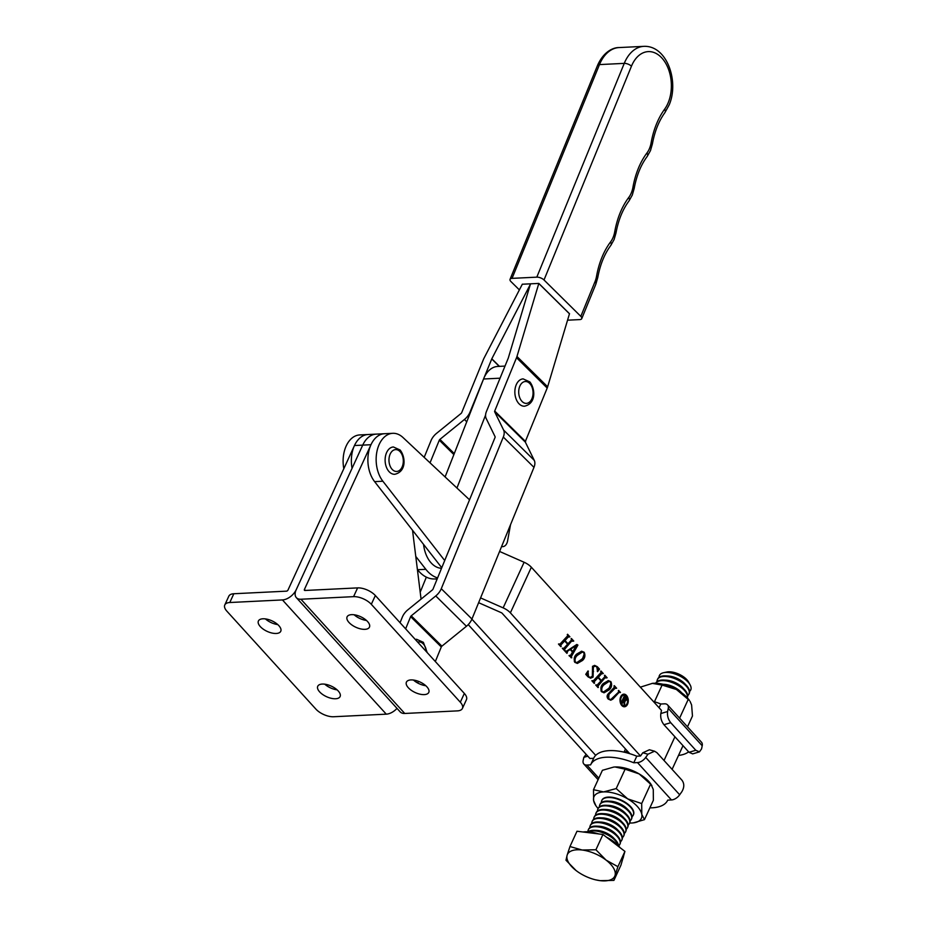 <?xml version="1.0" encoding="UTF-8"?>
<svg xmlns="http://www.w3.org/2000/svg" width="927" height="927" viewBox="0 0 927 927"><rect width="100%" height="100%" fill="white"/><g stroke="black" fill="none" stroke-linecap="round" stroke-linejoin="round"><path stroke-width="1.39" d="M366.466 620.453A12.306 5.794 24.7 0 1 354.114 614.763M367.567 621.542A12.306 5.794 24.7 0 1 369.456 627.139A12.306 5.794 24.7 0 1 360.603 628.888A12.306 5.794 24.7 0 1 348.981 622.446A12.306 5.794 24.7 0 1 347.092 616.849A12.306 5.794 24.7 0 1 355.945 615.099A12.306 5.794 24.7 0 1 367.567 621.542M425.794 685.725A12.306 5.794 24.7 0 1 413.442 680.036M426.895 686.814A12.306 5.794 24.7 0 1 428.784 692.411A12.306 5.794 24.7 0 1 419.931 694.161A12.306 5.794 24.7 0 1 408.309 687.718A12.306 5.794 24.7 0 1 406.42 682.121A12.306 5.794 24.7 0 1 415.273 680.372A12.306 5.794 24.7 0 1 426.895 686.814M296.35 597.648A12.306 7.277 -42.3 0 1 296.165 589.827L362.724 445.122A27.346 17.903 -92.8 0 1 376.223 434.126L384.473 433.72A27.346 17.903 -92.8 0 0 370.985 444.717L304.427 589.421A1.367 0.811 -42.3 0 0 304.96 590.476L357.613 587.892A13.673 6.431 24.7 0 1 375.354 595.54L464.346 693.442A13.673 6.431 24.7 0 1 466.443 699.665L462.411 708.437A13.673 6.431 24.7 0 1 457.405 710.882L404.751 713.466A12.306 7.277 137.7 0 1 400.186 711.878L296.35 597.648A12.306 7.277 -42.3 0 0 300.927 599.236L353.569 596.652A13.673 6.431 24.7 0 1 371.31 604.311L460.313 702.214A13.673 6.431 24.7 0 1 462.411 708.437M418.506 681.368L417.741 683.025M412.527 530.244L421.067 599.109M265.423 618.912A12.306 5.794 -155.3 0 0 277.787 624.589M260.302 626.594A12.306 5.794 -155.3 0 0 271.912 633.025A12.306 5.794 -155.3 0 0 280.765 631.275A12.306 5.794 -155.3 0 0 278.876 625.679A12.306 5.794 -155.3 0 0 267.266 619.236A12.306 5.794 -155.3 0 0 258.401 620.997A12.306 5.794 -155.3 0 0 260.302 626.594M324.751 684.184A12.306 5.794 -155.3 0 0 337.115 689.862M319.63 691.866A12.306 5.794 -155.3 0 0 331.24 698.309A12.306 5.794 -155.3 0 0 340.105 696.548A12.306 5.794 -155.3 0 0 338.204 690.951A12.306 5.794 -155.3 0 0 326.594 684.508A12.306 5.794 -155.3 0 0 317.741 686.27A12.306 5.794 -155.3 0 0 319.63 691.866M354.473 445.528L362.724 445.122L296.269 589.607A12.306 7.277 -42.3 0 1 282.445 599.931L229.792 602.515L233.824 593.743L286.478 591.159A1.367 0.811 -42.3 0 0 288.007 590.012L354.473 445.528A27.346 17.903 -92.8 0 1 367.961 434.531A27.346 17.903 87.2 0 0 352.063 468.297M370.985 444.717L362.724 445.122A27.346 17.903 -92.8 0 1 376.223 434.126L359.699 434.937A27.346 17.903 87.2 0 0 343.813 468.703M397.011 708.39A12.306 7.277 137.7 0 1 386.269 714.161L333.616 716.745A13.673 6.431 -155.3 0 1 315.875 709.097L226.883 611.183A13.673 6.431 -155.3 0 1 224.786 604.96L228.818 596.188A13.673 6.431 -155.3 0 1 233.824 593.743M229.792 602.515A13.673 6.431 -155.3 0 0 224.786 604.96M510.522 524.705L507.579 540.928A8.204 5.377 -92.8 0 1 507.034 542.874A8.204 5.377 -92.8 0 1 502.793 546.64A8.204 5.377 -92.8 0 1 501.611 546.49M441.519 568.309A27.346 17.903 -92.8 0 1 423.558 544.392M445.099 476.93L483.546 379.004A27.346 17.903 -92.8 0 1 497.695 366.443L505.006 366.084M525.771 440.406L525.435 442.295M456.941 488.019L485.574 415.099M569.491 313.732L538.819 283.419L522.307 284.23M567.556 320.186L579.757 319.595A5.469 2.399 -157.8 0 0 581.75 318.633A5.469 2.399 -157.8 0 0 580.823 316.362L544.01 279.977A5.469 2.399 -157.8 0 0 536.814 277.15L624.253 63.372A38.285 25.075 -92.8 0 1 643.848 46.35L619.062 47.567A38.285 25.075 87.2 0 0 599.479 64.589L624.253 63.372A5.469 2.399 -157.8 0 1 631.449 66.199L544.01 279.977M512.04 278.367A5.469 2.399 -157.8 0 0 510.047 279.328L597.475 65.55A5.469 2.399 -157.8 0 1 599.479 64.589L512.04 278.367L536.814 277.15M510.047 279.328A5.469 2.399 -157.8 0 0 510.974 281.599L519.375 289.896M522.33 284.16A1.367 0.846 134.7 0 1 522.272 284.299L484.068 358.089A12.306 7.567 -45.3 0 0 483.488 359.34L461.681 412.666A1.367 0.846 134.7 0 1 461.067 413.465L436.547 433.361A12.306 7.567 -45.3 0 0 431.032 440.592L424.184 457.347M400.047 622.712L402.364 617.046A12.306 7.567 -45.3 0 1 407.88 609.804L432.399 589.92A1.367 0.846 134.7 0 0 433.013 589.12L495.041 437.451A1.367 0.846 134.7 0 0 495.076 436.675L486.154 418.425A12.306 7.567 -45.3 0 1 486.455 411.449L508.263 358.123A1.367 0.846 134.7 0 0 508.309 357.984L530.151 284.995A12.306 7.567 -45.3 0 1 530.568 283.824A12.306 7.567 134.7 0 1 530.012 285.006L491.808 358.795A1.367 0.846 -45.3 0 0 491.75 358.934L469.943 412.26A12.306 7.567 134.7 0 1 464.427 419.491L439.908 439.386A1.367 0.846 -45.3 0 0 439.294 440.186L430.035 462.828M426.35 577.127L420.209 592.156M518.772 403.512A13.673 8.957 -92.8 0 1 515.157 388.459A13.673 8.957 -92.8 0 1 523.141 378.888L529.873 381.936C535.169 388.564 536.571 403.465 524.485 406.211A13.673 8.957 -92.8 0 1 518.772 403.512M623.581 695.227A5.284 3.453 87.2 0 0 623.268 695.215A5.284 3.453 87.2 0 0 620.661 697.347A5.284 3.453 87.2 0 0 620.534 702.933A5.284 3.453 87.2 0 0 623.79 705.76A5.284 3.453 87.2 0 0 624.091 705.725M627.011 703.616A5.284 3.453 87.2 0 0 627.139 698.019A5.284 3.453 87.2 0 0 623.883 695.192A5.284 3.453 87.2 0 0 621.287 697.313A5.284 3.453 87.2 0 0 621.148 702.909A5.284 3.453 87.2 0 0 624.404 705.737A5.284 3.453 87.2 0 0 627.011 703.616M620.719 696.698A6.315 4.137 87.2 0 0 620.557 703.384A6.315 4.137 87.2 0 0 624.45 706.768A6.315 4.137 87.2 0 0 627.567 704.23A6.315 4.137 87.2 0 0 627.73 697.544A6.315 4.137 87.2 0 0 623.836 694.161A6.315 4.137 87.2 0 0 620.719 696.698M624.149 706.768A6.315 4.137 87.2 0 0 626.953 704.253A6.315 4.137 87.2 0 0 627.185 697.788A6.315 4.137 87.2 0 0 623.523 694.196M415.771 556.409L425.841 569.317A37.601 24.623 87.2 0 0 427.37 571.136A37.601 24.623 87.2 0 0 437.602 577.892M417.393 569.479L417.579 569.723A37.601 24.623 87.2 0 0 419.108 571.542A37.601 24.623 87.2 0 0 434.821 578.958L437.22 578.842M608.888 695.018L608.68 698.738L610.708 699.607L618.564 692.098L618.622 690.418L620.476 692.457L618.935 692.504L612.805 699.143L610.812 700.175L608.205 699.051C606.803 697.336 606.745 695.656 608.054 694.033L614.23 687.336L614.3 685.656L616.64 688.24L615.099 688.298L608.263 695.053L608.054 698.773L608.68 698.738M618.297 690.766L619.85 692.481L618.309 692.539L612.805 699.143M613.964 686.003L616.026 688.274L614.474 688.321L608.263 695.053M598.1 685.91L604.972 677.846L605.899 677.961L604.972 677.846L598.1 685.91L598.054 687.591L595.702 685.018L597.231 684.972L600.986 680.916L598.019 677.649L594.265 681.704L594.219 683.384L591.866 680.8L593.407 680.742L600.893 672.643L600.951 670.974L603.292 673.558L601.75 673.605L598.39 677.243L601.356 680.499L604.717 676.861L604.775 675.18L607.127 677.764L605.586 677.811L606.513 677.927M595.783 684.926L597.231 684.972M591.959 680.708L593.407 680.742M602.689 673.709L601.136 673.628L598.39 677.243M584.195 652.272C585.528 655.54 584.949 658.274 582.469 660.487L577.428 663.396L574.867 662.376C573.581 659.027 574.172 656.27 576.664 654.091L581.669 651.217L584.195 652.272L583.581 652.295L584.172 653.164M564.728 649.201L571.588 641.125L572.527 641.241L571.588 641.125L564.728 649.201L564.682 650.881L562.33 648.297L563.859 648.251L567.614 644.195L564.647 640.939L560.893 644.995L560.847 646.664L558.494 644.08L560.035 644.033L567.521 635.934L567.567 634.253L569.92 636.837L568.378 636.884L565.018 640.522L567.984 643.79L571.345 640.151L571.403 638.471L573.755 641.055L572.214 641.102L573.141 641.206M562.411 648.205L563.859 648.251M558.587 643.987L560.035 644.033M569.317 637L567.764 636.919L565.018 640.522M660.824 713.547L667.602 711.519C667.081 715.621 668.124 719.34 670.731 722.689L663.952 724.717C661.357 721.368 660.314 717.637 660.824 713.547L661.484 710.395L531.356 567.243A12.306 5.794 -155.3 0 0 524.114 562.26L499.583 551.449M649.897 807.846A42.387 19.942 -155.3 0 0 667.683 800.221A42.387 19.942 -155.3 0 0 667.73 800.128L671.449 799.955L637.486 762.585A8.204 4.855 -42.3 0 0 645.713 757.417L647.961 754.219L642.782 752.782L640.511 756.003L510.383 612.84A12.306 5.794 -155.3 0 0 503.141 607.869L480.58 597.915M570.661 655.238L572.492 652.04L570.175 649.503L567.637 651.171L566.907 653.326L565.053 651.287L566.733 651.044L576.826 644.462L577.915 645.088L571.438 656.432L571.727 657.811L569.074 655.713L570.661 655.238L569.213 655.551M565.25 651.067L566.733 651.044M592.341 676.235L592.527 666.316L594.659 665.401L597.301 666.687L599.526 669.132L597.544 671.681L596.849 667.011L595.169 666.096L593.373 667.023L593.083 677.058L590.696 678.182L588.089 676.907L585.748 674.335L587.985 670.974L588.506 676.536L590.279 677.428L592.341 676.235M597.614 668.297L599.526 669.132M610.893 681.646C612.226 684.914 611.658 687.649 609.166 689.862L604.126 692.77L601.565 691.739C600.279 688.402 600.87 685.644 603.361 683.466L608.367 680.592L610.893 681.646L610.279 681.669L610.87 682.539M640.511 756.003L636.791 756.189A42.387 19.942 -155.3 0 0 609.213 750.638A42.387 19.942 -155.3 0 0 593.686 758.216A42.387 19.942 -155.3 0 0 593.651 758.309L589.92 758.483L468.228 624.601M471.889 619.143L595.702 755.354M629.769 753.686L502.121 613.245A1.367 0.649 -155.3 0 0 501.322 612.701L478.622 602.689M435.864 578.912L436.779 579.92M441.762 567.741L374.612 481.634A27.346 17.903 -92.8 0 1 368.679 451.855A27.346 17.903 -92.8 0 1 384.473 433.72L392.735 433.315A27.346 17.903 -92.8 0 1 402.99 437.509L469.537 499.815M444.705 560.522L382.874 481.229A27.346 17.903 -92.8 0 1 376.941 451.449A27.346 17.903 -92.8 0 1 392.735 433.315M564.114 649.224L564.786 650.175M564.172 650.209L565.053 650.476M562.353 648.205L563.245 648.286L562.353 648.205M560.893 644.995L564.647 640.939M560.279 645.018L560.962 645.968M560.337 645.992L561.229 646.258M558.517 643.987L559.421 644.068L558.517 643.987M567.243 634.601L569.92 636.837M568.691 637.023L567.764 636.919L568.691 637.023M564.404 640.557L567.984 643.79M571.078 638.819L573.755 641.055M567.637 651.171L570.175 649.503M567.011 651.206L566.501 652.782L567.127 652.747M566.501 652.782L567.278 652.921M564.96 651.078L566.119 651.078L564.96 651.078M576.513 644.659L577.915 645.088M577.301 645.111L571.438 656.432M570.812 656.455L571.577 657.637M570.951 657.672L571.727 657.811M569.039 655.563L570.035 655.273L569.039 655.563M576.119 645.598L570.024 649.224L572.828 651.588L576.119 645.598L570.65 649.19L572.828 651.588M570.024 649.224L570.65 649.19M584.358 653.639L581.843 660.511L582.469 660.487M581.843 660.511L577.115 663.408M581.345 651.252L583.581 652.295M582.029 652.11L577.058 655.18C574.856 656.826 574.045 659.085 574.636 661.994L576.49 662.596M574.311 661.519L576.779 662.608L581.507 659.375C583.72 657.707 584.485 655.47 583.825 652.678L582.341 652.075L577.672 655.157C575.47 656.791 574.67 659.062 575.25 661.959M577.058 655.18L577.672 655.157M594.334 665.435L597.301 666.687M596.687 666.722L597.382 667.753M597.996 668.993L598.912 669.167L597.996 668.993M598.854 669.224L597.266 671.264M594.844 666.142L593.373 667.023M592.759 667.058L592.932 671.554L593.558 671.519M592.932 671.554L592.469 677.081L593.083 677.058M592.469 677.081L590.395 678.182M587.811 671.229L588.402 671.194M587.672 671.449L587.023 674.983M587.521 676.107L588.506 676.536M587.88 676.571L589.978 677.417M597.486 685.945L598.158 686.895M597.544 686.93L598.425 687.185M595.725 684.926L596.617 685.007L595.725 684.926M594.265 681.704L598.019 677.649M593.651 681.739L594.334 682.678M593.709 682.712L594.601 682.967M591.889 680.708L592.793 680.777L591.889 680.708M600.615 671.322L603.292 673.558M602.063 673.744L601.136 673.628L602.063 673.744M597.776 677.266L601.356 680.499M604.45 675.54L607.127 677.764M611.055 683.014L608.541 689.885L609.166 689.862M608.541 689.885L603.825 692.782M608.042 680.627L610.279 681.669M608.726 681.484L603.755 684.555C601.553 686.2 600.742 688.46 601.333 691.368L603.187 691.971M601.009 690.893L603.477 691.971L608.205 688.738C610.418 687.081 611.183 684.844 610.522 682.052L609.039 681.449L604.369 684.532C602.179 686.165 601.368 688.437 601.947 691.333M603.755 684.555L604.369 684.532M608.054 698.773L610.395 699.607M619.85 692.481L620.476 692.457M619.178 692.562L618.309 692.539L619.178 692.562M612.179 699.167L610.499 700.163M616.026 688.274L616.64 688.24M615.377 688.39L614.474 688.321L615.377 688.39M625.076 696.953L623.929 699.433L624.485 700.036L625.992 699.607L625.412 696.942M624.126 700.059L625.992 699.607M624.798 696.965L623.929 699.433M623.859 700.07L625.377 699.642L623.859 700.07M626.154 699.178L624.184 700.766M624.219 705.123L623.801 699.711L622.017 703.002M621.53 702.017L624.52 695.54L625.992 697.162L626.525 700.07L624.81 700.742L624.578 705.099M622.434 703.153L621.496 702.11L622.121 701.948M621.936 702.457L622.643 702.967M623.801 699.711L622.562 702.423M624.277 700.766L625.493 700.986M625.91 700.105L626.525 700.07M415.308 639.503A13.673 8.957 -92.8 0 1 416.64 639.282L423.372 642.33L427.208 652.585M389.039 471.6A13.673 8.957 -92.8 0 1 385.412 456.547A13.673 8.957 -92.8 0 1 393.407 446.976L400.14 450.024C405.435 456.652 406.826 471.542 394.751 474.288A13.673 8.957 -92.8 0 1 389.039 471.6M569.526 313.662A1.367 0.846 -45.3 0 0 569.468 313.801L547.637 386.791A12.306 7.567 134.7 0 1 547.197 388.042L525.389 441.356A1.367 0.846 -45.3 0 0 525.354 442.133L534.276 460.383A12.306 7.567 134.7 0 1 533.975 467.359L471.947 619.027A12.306 7.567 134.7 0 1 466.432 626.27L441.912 646.154A1.367 0.846 -45.3 0 0 441.298 646.953L435.331 661.53M538.819 283.419A1.367 0.846 -45.3 0 0 538.807 283.488L516.965 356.478A12.306 7.567 134.7 0 1 516.524 357.718L494.717 411.043A1.367 0.846 -45.3 0 0 494.682 411.82L503.604 430.07A12.306 7.567 134.7 0 1 503.303 437.046L441.275 588.715A12.306 7.567 134.7 0 1 435.76 595.945L411.24 615.841A1.367 0.846 -45.3 0 0 410.626 616.64L405.632 628.854M637.486 762.585L633.767 762.77A42.387 19.942 -155.3 0 0 606.188 757.22A42.387 19.942 -155.3 0 0 590.661 764.798A42.387 19.942 -155.3 0 0 590.615 764.879L586.895 765.065L598.796 778.159M590.708 764.705L593.651 758.309M647.961 754.219L654.578 751.206L656.93 752.678L682.005 780.256C684.393 783.616 684.369 787.394 681.924 791.588L679.676 794.787A8.204 4.855 137.7 0 1 671.449 799.955M633.767 762.77L636.791 756.189M587.822 756.165L583.813 757.371L583.153 760.488A8.204 4.855 -42.3 0 0 583.848 764.01A8.204 4.855 -42.3 0 0 586.895 765.065M642.782 752.782L649.398 749.769L654.578 751.206M583.813 757.371L586.142 754.335M653.257 701.345A42.387 19.942 24.7 0 1 660.789 704.01L659.074 707.741M660.789 704.01L664.508 703.825A8.204 4.855 -42.3 0 1 667.556 704.879L701.519 742.249A8.204 4.855 137.7 0 1 702.214 745.771L701.565 748.889L699.445 751.867L695.795 750.267L670.731 722.689M688.61 751.843A42.387 19.942 24.7 0 1 678.506 755.435M667.602 711.519L668.251 708.402A8.204 4.855 -42.3 0 0 667.556 704.879M663.952 724.717L689.028 752.295L695.795 750.267M699.445 751.867L692.666 753.883L689.028 752.295M659.039 677.347A17.254 8.111 24.7 0 1 659.201 676.05A17.254 8.111 24.7 0 1 663.616 672.701A17.254 8.111 24.7 0 1 677.347 674.868A17.254 8.111 24.7 0 1 690.128 684.891A17.254 8.111 24.7 0 1 690.939 689.398A17.254 8.111 24.7 0 1 689.584 691.391M689.085 693.778A17.37 8.169 -155.3 0 0 689.236 693.489A17.37 8.169 -155.3 0 0 689.433 692.944A17.37 8.169 -155.3 0 0 686.281 685.285L684.752 683.674A14.183 6.674 -155.3 0 0 676.154 677.985A14.183 6.674 -155.3 0 0 668.054 675.98L665.829 675.876A17.37 8.169 -155.3 0 0 657.683 678.97A17.37 8.169 -155.3 0 0 657.556 679.282M686.281 685.285A17.37 8.169 -155.3 0 0 675.76 678.321A17.37 8.169 -155.3 0 0 665.829 675.876M687.672 695.667A17.37 8.169 -155.3 0 0 688.958 694.091A17.37 8.169 -155.3 0 0 689.155 693.547A17.37 8.169 -155.3 0 0 675.482 678.923A17.37 8.169 -155.3 0 0 657.405 679.572A17.37 8.169 -155.3 0 0 657.197 680.117A17.37 8.169 -155.3 0 0 657.046 681.577M684.369 689.456L682.84 687.846A14.183 6.674 -155.3 0 0 674.242 682.156A14.183 6.674 -155.3 0 0 666.131 680.163L663.917 680.047A17.37 8.169 -155.3 0 0 655.76 683.153A17.37 8.169 -155.3 0 0 655.713 683.245A17.37 8.169 -155.3 0 1 673.558 683.095A17.37 8.169 -155.3 0 1 687.243 697.718A17.37 8.169 -155.3 0 0 687.313 697.66A17.37 8.169 -155.3 0 0 687.521 697.127A17.37 8.169 -155.3 0 0 684.369 689.456A17.37 8.169 -155.3 0 0 673.836 682.492A17.37 8.169 -155.3 0 0 663.917 680.047M681.704 692.851L680.916 692.017A14.183 6.674 -155.3 0 0 672.318 686.328A14.183 6.674 -155.3 0 0 664.207 684.335L663.06 684.277M681.542 692.736A17.37 8.169 -155.3 0 0 671.913 686.664A17.37 8.169 -155.3 0 0 663.257 684.323M625.586 749.074A17.37 8.169 -155.3 0 0 625.041 749.931A17.37 8.169 -155.3 0 0 624.914 750.244M625.725 749.236A17.37 8.169 -155.3 0 0 624.763 750.534A17.37 8.169 -155.3 0 0 624.566 751.079A17.37 8.169 -155.3 0 0 624.404 752.226M627.544 751.229A17.37 8.169 -155.3 0 0 624.728 752.307M627.985 751.716A17.37 8.169 -155.3 0 0 625.296 752.446M631.994 816.71A17.37 8.169 -155.3 0 0 633.28 815.134A17.37 8.169 -155.3 0 0 633.489 814.601A17.37 8.169 -155.3 0 0 619.804 799.966A17.37 8.169 -155.3 0 0 601.727 800.627A17.37 8.169 -155.3 0 0 601.53 801.16A17.37 8.169 -155.3 0 0 601.368 802.62M631.484 819.004A17.37 8.169 -155.3 0 0 631.635 818.715A17.37 8.169 -155.3 0 0 631.843 818.17A17.37 8.169 -155.3 0 0 628.691 810.499L627.162 808.889A14.183 6.674 -155.3 0 0 618.564 803.199A14.183 6.674 -155.3 0 0 610.453 801.206L608.239 801.09A17.37 8.169 -155.3 0 0 600.082 804.196A17.37 8.169 -155.3 0 0 599.954 804.497M628.691 810.499A17.37 8.169 -155.3 0 0 618.158 803.535A17.37 8.169 -155.3 0 0 608.239 801.09M630.082 820.882A17.37 8.169 -155.3 0 0 631.368 819.317A17.37 8.169 -155.3 0 0 631.565 818.773A17.37 8.169 -155.3 0 0 617.88 804.138A17.37 8.169 -155.3 0 0 599.804 804.798A17.37 8.169 -155.3 0 0 599.607 805.331A17.37 8.169 -155.3 0 0 599.445 806.791M629.572 823.176A17.37 8.169 -155.3 0 0 629.723 822.886A17.37 8.169 -155.3 0 0 629.92 822.342A17.37 8.169 -155.3 0 0 626.768 814.671L625.238 813.06A14.183 6.674 -155.3 0 0 616.64 807.371A14.183 6.674 -155.3 0 0 608.541 805.378L606.316 805.273A17.37 8.169 -155.3 0 0 598.158 808.367A17.37 8.169 -155.3 0 0 598.042 808.68M626.768 814.671A17.37 8.169 -155.3 0 0 616.246 807.707A17.37 8.169 -155.3 0 0 606.316 805.273M628.158 825.053A17.37 8.169 -155.3 0 0 629.445 823.489A17.37 8.169 -155.3 0 0 629.642 822.944A17.37 8.169 -155.3 0 0 615.968 808.309A17.37 8.169 -155.3 0 0 597.892 808.97A17.37 8.169 -155.3 0 0 597.683 809.514A17.37 8.169 -155.3 0 0 597.533 810.974M627.649 827.347A17.37 8.169 -155.3 0 0 627.799 827.058A17.37 8.169 -155.3 0 0 627.996 826.513A17.37 8.169 -155.3 0 0 624.844 818.854L623.315 817.243A14.183 6.674 -155.3 0 0 614.717 811.554A14.183 6.674 -155.3 0 0 606.617 809.549L604.392 809.445A17.37 8.169 -155.3 0 0 596.246 812.539A17.37 8.169 -155.3 0 0 596.119 812.852M624.844 818.854A17.37 8.169 -155.3 0 0 614.323 811.89A17.37 8.169 -155.3 0 0 604.392 809.445M626.235 829.236A17.37 8.169 -155.3 0 0 627.521 827.66A17.37 8.169 -155.3 0 0 627.73 827.116A17.37 8.169 -155.3 0 0 614.045 812.492A17.37 8.169 -155.3 0 0 595.968 813.141A17.37 8.169 -155.3 0 0 595.771 813.686A17.37 8.169 -155.3 0 0 595.609 815.146M625.725 831.531A17.37 8.169 -155.3 0 0 625.876 831.229A17.37 8.169 -155.3 0 0 626.084 830.696A17.37 8.169 -155.3 0 0 622.932 823.025L621.403 821.415A14.183 6.674 -155.3 0 0 612.805 815.725A14.183 6.674 -155.3 0 0 604.694 813.732L602.48 813.616A17.37 8.169 -155.3 0 0 594.323 816.722A17.37 8.169 -155.3 0 0 594.195 817.023M622.932 823.025A17.37 8.169 -155.3 0 0 612.399 816.061A17.37 8.169 -155.3 0 0 602.48 813.616M624.323 833.408A17.37 8.169 -155.3 0 0 625.609 831.832A17.37 8.169 -155.3 0 0 625.806 831.299A17.37 8.169 -155.3 0 0 612.121 816.664A17.37 8.169 -155.3 0 0 594.045 817.324A17.37 8.169 -155.3 0 0 593.848 817.857A17.37 8.169 -155.3 0 0 593.686 819.317M623.813 835.702A17.37 8.169 -155.3 0 0 623.964 835.401A17.37 8.169 -155.3 0 0 624.161 834.868A17.37 8.169 -155.3 0 0 621.009 827.197L619.479 825.586A14.183 6.674 -155.3 0 0 610.881 819.897A14.183 6.674 -155.3 0 0 602.77 817.904L600.557 817.788A17.37 8.169 -155.3 0 0 592.399 820.893A17.37 8.169 -155.3 0 0 592.283 821.195M621.009 827.197A17.37 8.169 -155.3 0 0 610.487 820.233A17.37 8.169 -155.3 0 0 600.557 817.788M622.399 837.579A17.37 8.169 -155.3 0 0 623.686 836.003A17.37 8.169 -155.3 0 0 623.883 835.47A17.37 8.169 -155.3 0 0 610.209 820.835A17.37 8.169 -155.3 0 0 592.133 821.496A17.37 8.169 -155.3 0 0 591.924 822.029A17.37 8.169 -155.3 0 0 591.774 823.489M621.89 839.874A17.37 8.169 -155.3 0 0 622.04 839.584A17.37 8.169 -155.3 0 0 622.237 839.039A17.37 8.169 -155.3 0 0 619.085 831.368L617.556 829.758A14.183 6.674 -155.3 0 0 608.958 824.068A14.183 6.674 -155.3 0 0 600.858 822.075L598.633 821.971A17.37 8.169 -155.3 0 0 590.487 825.065A17.37 8.169 -155.3 0 0 590.36 825.378M619.085 831.368A17.37 8.169 -155.3 0 0 608.564 824.404A17.37 8.169 -155.3 0 0 598.633 821.971M620.476 841.751A17.37 8.169 -155.3 0 0 621.762 840.186A17.37 8.169 -155.3 0 0 621.959 839.642A17.37 8.169 -155.3 0 0 608.286 825.007A17.37 8.169 -155.3 0 0 590.209 825.667A17.37 8.169 -155.3 0 0 590.012 826.212A17.37 8.169 -155.3 0 0 589.85 827.672M619.966 844.045A17.37 8.169 -155.3 0 0 620.117 843.755A17.37 8.169 -155.3 0 0 620.325 843.211A17.37 8.169 -155.3 0 0 617.173 835.551L615.644 833.929A14.183 6.674 -155.3 0 0 607.046 828.251A14.183 6.674 -155.3 0 0 598.935 826.247L596.721 826.142A17.37 8.169 -155.3 0 0 588.564 829.236A17.37 8.169 -155.3 0 0 588.436 829.549M617.173 835.551A17.37 8.169 -155.3 0 0 606.64 828.587A17.37 8.169 -155.3 0 0 596.721 826.142M618.587 845.911A17.37 8.169 -155.3 0 0 619.839 844.358A17.37 8.169 -155.3 0 0 620.047 843.813A17.37 8.169 -155.3 0 0 606.362 829.178A17.37 8.169 -155.3 0 0 588.286 829.839A17.37 8.169 -155.3 0 0 588.089 830.383A17.37 8.169 -155.3 0 0 587.927 831.809A17.37 8.169 -155.3 0 1 594.798 830.314A17.37 8.169 -155.3 0 1 604.717 832.759A17.37 8.169 -155.3 0 1 615.25 839.723A17.37 8.169 -155.3 0 1 618.552 845.876M615.25 839.723L613.72 838.112A14.183 6.674 -155.3 0 0 605.122 832.423A14.183 6.674 -155.3 0 0 597.011 830.43L594.798 830.314M618.112 845.412A17.37 8.169 -155.3 0 0 604.45 833.361A17.37 8.169 -155.3 0 0 588.622 831.843M623.547 856.154A26.049 12.26 24.7 0 1 623.326 857.417A26.049 12.26 24.7 0 1 623.025 858.228L622.817 858.669M583.118 832.006A26.049 12.26 24.7 0 1 598.715 833.941M606.443 837.162A26.049 12.26 24.7 0 1 620.186 847.741M569.966 846.536L567.115 855.25A26.049 12.26 24.7 0 1 582.086 850.013L569.966 846.536L576.988 831.241L602.956 834.462L624.925 851.403L620.951 865.111L613.917 880.395L615.053 875.412A26.049 12.26 24.7 0 1 600.082 880.65A26.049 12.26 24.7 0 1 595.424 879.793A26.049 12.26 24.7 0 1 577.278 871.438A26.049 12.26 24.7 0 1 576.107 870.569L576.918 871.171M606.049 860.082A26.049 12.26 24.7 0 1 615.053 875.412L617.903 866.687L606.049 860.082L595.922 849.758L582.086 850.013A26.049 12.26 24.7 0 1 606.049 860.082M567.115 855.25A26.049 12.26 -155.3 0 0 576.107 870.569L565.98 860.244L567.115 855.25M595.424 879.793L600.082 880.65L613.917 880.395M624.925 851.403L617.903 866.687M602.956 834.462L595.922 849.758M690.128 684.891L688.587 682.052A14.183 6.674 -155.3 0 0 666.78 672.017L663.616 672.701M652.098 683.373A26.049 12.26 24.7 0 1 652.249 683.361A26.049 12.26 24.7 0 1 652.504 683.338A26.049 12.26 24.7 0 1 676.432 689.503A26.049 12.26 24.7 0 1 689.445 700.464L676.432 689.503L662.11 685.076L652.249 683.361M654.462 701.716L662.11 685.076M652.504 683.338L640.325 687.162M687.498 726.814L692.469 716.003L691.612 704.972L690.07 701.38M679.607 718.135L688.182 699.491M633.373 814.926A17.37 8.169 -155.3 0 0 630.522 806.502A17.37 8.169 -155.3 0 0 610.07 797.104A17.37 8.169 -155.3 0 0 608.286 797.093A17.37 8.169 -155.3 0 0 601.832 800.418M629.665 823.014A26.049 12.26 -155.3 0 0 631.832 823.002A26.049 12.26 -155.3 0 0 633.129 822.898A26.049 12.26 -155.3 0 0 641.797 814.393A26.049 12.26 -155.3 0 0 627.672 798.854A26.049 12.26 -155.3 0 0 603.57 791.913L616.212 788.576L625.122 769.19L615.041 766.965A26.049 12.26 -155.3 0 0 613.755 767.069A26.049 12.26 -155.3 0 0 613.72 767.069L602.411 770.302L593.5 789.688L593.604 800.522A26.049 12.26 -155.3 0 0 595.934 805.795A26.049 12.26 -155.3 0 0 598.1 808.506M613.697 767.069L615.041 766.965A26.049 12.26 24.7 0 1 639.143 773.906A26.049 12.26 24.7 0 1 650.939 784.172L653.268 789.445L653.373 800.279L644.462 819.653L633.442 822.863M593.5 789.688L603.57 791.913A26.049 12.26 -155.3 0 0 593.604 800.522L595.934 805.795M616.212 788.576L627.672 798.854L641.693 803.558L641.797 814.393L644.462 819.653M625.122 769.19L639.143 773.906L650.603 784.172L641.693 803.558M650.603 784.172L651.832 785.47M305.365 590.453L304.427 589.421M300.927 599.236L404.751 713.466M353.569 596.652L357.613 587.892M460.313 702.214L464.346 693.442M371.31 604.311L375.354 595.54M282.445 599.931L386.269 714.161M483.546 379.004L500.059 378.193M580.823 316.362L594.96 281.785A21.877 14.322 87.2 0 0 596.548 276.223A73.847 48.355 -92.8 0 1 610.58 241.901A21.877 14.322 87.2 0 0 613.153 237.3A21.877 14.322 87.2 0 0 614.74 231.738A73.847 48.355 -92.8 0 1 628.784 197.416A21.877 14.322 87.2 0 0 631.345 192.816A21.877 14.322 87.2 0 0 632.944 187.254A73.847 48.355 -92.8 0 1 646.976 152.932A21.877 14.322 87.2 0 0 649.549 148.332A21.877 14.322 87.2 0 0 651.136 142.758A73.847 48.355 -92.8 0 1 664.636 109.166A32.816 21.483 87.2 0 0 668.251 102.584A32.816 21.483 87.2 0 0 661.009 57.103A32.816 21.483 87.2 0 0 631.449 66.199M664.636 109.166A5.469 3.21 36 0 1 664.937 112.584L669.19 104.855C679.259 81.576 667.058 45.272 643.848 46.35M646.976 152.932A5.469 3.244 36.9 0 1 647.22 156.42L650.476 150.603L652.388 143.928C654.682 131.425 658.865 120.974 664.937 112.584M628.784 197.416A5.469 3.244 36.9 0 1 629.027 200.904L632.284 195.087L634.195 188.413C636.559 175.562 640.905 164.89 647.22 156.42M610.58 241.901A5.469 3.244 36.9 0 1 610.835 245.388L614.091 239.572L616.003 232.897C618.367 220.047 622.712 209.386 629.027 200.904M594.96 281.785A5.469 2.399 22.2 0 1 595.887 284.068L597.799 277.382C600.175 264.531 604.52 253.871 610.835 245.388M596.548 276.223A5.469 1.367 10.1 0 1 597.799 277.382M614.74 231.738A5.469 1.367 10.1 0 1 616.003 232.897M632.944 187.254A5.469 1.367 10.1 0 1 634.195 188.413M651.136 142.758A5.469 1.367 10.1 0 1 652.388 143.928M499.259 366.374L491.75 358.934M499.456 366.362L491.808 358.795M466.745 421.785L464.427 419.491M454.265 453.581L439.908 439.386M453.871 454.589L439.294 440.186M529.92 383.674A10.939 7.161 87.2 0 0 519.943 385.922A10.939 7.161 87.2 0 0 521.843 401.217A10.939 7.161 87.2 0 0 531.808 398.969A10.939 7.161 87.2 0 0 529.92 383.674M674.926 736.791L664.022 760.488M531.356 567.243L510.383 612.84M524.114 562.26L503.141 607.869M382.874 481.229L374.612 481.634M425.841 569.317L417.579 569.723M426.478 651.797A10.939 7.161 87.2 0 0 423.407 644.068A10.939 7.161 87.2 0 0 417.683 642.121M400.174 451.762A10.939 7.161 87.2 0 0 390.209 453.998A10.939 7.161 87.2 0 0 392.109 469.305A10.939 7.161 87.2 0 0 402.075 467.057A10.939 7.161 87.2 0 0 400.174 451.762M410.626 616.64L441.298 646.953M516.524 357.718L547.197 388.042M494.717 411.043L525.389 441.356M411.24 615.841L441.912 646.154M435.76 595.945L466.432 626.27M441.275 588.715L471.947 619.027M503.303 437.046L533.975 467.359M503.604 430.07L534.276 460.383M494.682 411.82L525.354 442.133M516.965 356.478L547.637 386.791M538.807 283.488L569.468 313.801M645.713 757.417L679.676 794.787M702.214 745.771L668.251 708.402M501.53 546.698L502.793 546.64M581.75 318.633L595.887 284.068M597.475 65.55C603.419 51.819 613.083 47.428 619.062 47.567M623.268 695.215L623.883 695.192M683.002 745.667L672.098 769.364M563.477 648.471L562.851 648.506M559.641 644.253L559.016 644.288M568.738 636.698L568.112 636.733M572.573 640.905L571.959 640.939M566.177 651.31L565.551 651.345M570.128 655.806L569.502 655.829M582.341 652.075L581.727 652.11M576.779 662.608L576.154 662.631M599.19 669.213L598.564 669.236M595.169 666.096L594.543 666.119M590.279 677.428L589.665 677.452M596.849 685.192L596.223 685.215M593.013 680.974L592.388 680.997M602.11 673.408L601.496 673.442M605.945 677.625L605.331 677.66M609.039 681.449L608.425 681.472M603.477 691.971L602.863 692.005M610.708 699.607L610.082 699.642M619.306 692.295L618.691 692.33M615.47 688.089L614.844 688.124M623.79 705.76L624.404 705.737M625.192 700.395L624.578 700.43M625.227 696.837L624.601 696.872M621.959 702.121L621.333 702.156M413.963 680.488L415.47 680.418M590.661 764.798L593.686 758.216M583.848 764.01L598.1 779.688M689.236 693.489L688.958 694.091M631.635 818.715L631.368 819.317M629.723 822.886L629.445 823.489M627.799 827.058L627.521 827.66M625.876 831.229L625.609 831.832M623.964 835.401L623.686 836.003M622.04 839.584L621.762 840.186M620.117 843.755L619.839 844.358M588.564 829.236L588.286 829.839M590.487 825.065L590.209 825.667M592.399 820.893L592.133 821.496M594.323 816.722L594.045 817.324M596.246 812.539L595.968 813.141M598.158 808.367L597.892 808.97M600.082 804.196L599.804 804.798M625.041 749.931L624.763 750.534M657.683 678.97L657.405 679.572"/></g></svg>
